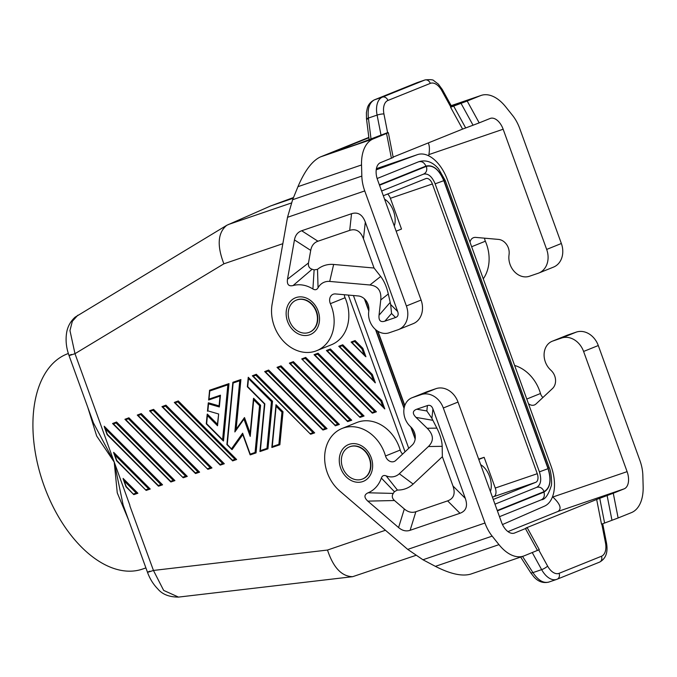 <?xml version="1.0" encoding="UTF-8"?>
<svg xmlns="http://www.w3.org/2000/svg" width="677" height="677" viewBox="0 0 677 677"><rect width="100%" height="100%" fill="white"/><g stroke="black" fill="none" stroke-linecap="round" stroke-linejoin="round"><path stroke-width="1.02" d="M87.832 407.478L96.667 435.988L114.218 462.069L123.121 504.957L147.484 572.277C149.82 578.742 153.23 584.259 157.733 588.855C162.26 594.33 169.182 597.072 178.5 597.097L352.692 576.677L415.695 555.436M282.834 243.686L223.884 263.818L74.986 353.69C68.58 355.857 67.387 356.102 71.415 354.435L69.029 355.527L93.392 422.846L114.218 462.069L117.256 492.848L128.452 519.699M396.163 231.195L401.503 229.038L390.384 198.31A7.43 4.316 -108.9 0 0 387.608 194.003M478.664 459.116L484.14 457.313L495.268 488.041A7.43 4.316 -108.9 0 1 493.787 496.647L492.45 497.189M383.326 195.738L425.85 178.593A7.43 4.316 -108.9 0 1 425.977 178.55A7.43 4.316 -108.9 0 1 432.383 183.966L537.267 473.705A7.43 4.316 -108.9 0 1 535.786 482.303L493.262 499.448M69.029 355.527L69.029 355.527C66.524 348.604 65.627 341.716 66.338 334.861C66.718 331.425 67.708 323.97 75.088 317.174L226.77 225.297L270.631 205.96L293.522 197.523M129.882 505.321L74.986 353.69L69.959 330.562L72.346 321.279L77.813 315.22M376.226 169.834L417.277 154.703A34.696 20.149 71.1 0 1 417.54 154.61A34.696 20.149 71.1 0 1 447.455 179.904L551.07 466.131A34.696 20.149 -108.9 0 1 544.494 506.142L502.486 524.557M404.829 405.498L377.969 331.315M223.884 263.818C216.818 245.523 217.774 232.685 226.77 225.297M470.016 242.222A7.43 6.051 68 0 1 473.384 237.737A7.43 6.051 68 0 1 475.745 237.399L498.509 239.413A11.898 9.681 68 0 1 509.112 254.07L508.96 255.474A17.348 14.115 68 0 0 514.723 271.968A17.348 14.115 68 0 0 529.355 276.275L538.139 273.28A19.828 16.13 -112 0 0 538.799 273.034A19.828 16.13 -112 0 0 546.669 249.424L503.155 129.231L428.88 154.593C429.743 149.456 429.54 145.572 428.279 142.923M428.668 155.795L428.88 154.593M538.799 273.034L553.498 267.11A19.828 16.13 -112 0 0 561.36 243.5L519.716 128.469A29.737 17.272 71.1 0 0 512.514 115.361L505.711 106.848A39.647 23.026 -108.9 0 0 481.127 95.423L451.178 105.654L480.45 95.677A39.647 23.026 -108.9 0 1 481.127 95.423M480.45 95.677L467.189 101.025L479.198 122.875L490.08 118.492A14.869 8.632 -108.9 0 1 490.334 118.39A14.869 8.632 -108.9 0 1 503.155 129.231M406.386 305.97L364.742 190.931A29.737 17.272 -108.9 0 1 361.831 176.088L292.616 199.723L287.513 217.309L272.12 304.176A37.167 30.245 68 0 0 283.815 341.589A37.167 30.245 68 0 0 316.726 350.678A37.167 30.245 68 0 0 330.376 303.677A7.43 6.051 -112 0 1 333.101 294.275A7.43 6.051 -112 0 1 335.462 293.936L358.226 295.951A11.898 9.681 68 0 1 368.838 310.616L368.677 312.012A17.348 14.115 68 0 0 374.44 328.506A17.348 14.115 68 0 0 389.08 332.813L397.856 329.817A19.828 16.13 -112 0 0 398.525 329.572A19.828 16.13 -112 0 0 406.386 305.97L421.086 300.046L377.571 179.854A14.869 8.632 -108.9 0 1 380.533 162.641L393.202 157.445L388.353 132.709L386.99 132.92L387.887 132.514L356.923 144.286L331.493 152.892L368.88 137.753M292.616 199.723L297.956 186.674C304.76 170.68 312.241 160.762 320.416 156.929L368.838 137.406M467.189 101.025L450.586 107.245L451.771 106.721L442.326 89.542A4.959 1.168 -28.8 0 1 441.802 90.625A14.869 8.632 71.1 0 0 430.31 83.389A4.959 4.037 -112 0 0 424.801 80.03A19.828 11.509 71.1 0 1 425.139 79.903C430.462 79.404 433.382 79.691 433.906 80.758L438.349 84.109L442.326 89.542M361.831 176.088L361.535 164.96A39.647 23.026 -108.9 0 1 373.298 138.87L388.353 132.709M451.271 105.815L457.77 103.987M451.627 106.467L461.739 102.337L458.456 103.361M461.037 103.361L473.054 125.211L462.594 129.095L450.586 107.245M473.054 125.211L479.198 122.875M393.134 157.089L462.594 129.095M344.331 294.723A7.43 6.051 -112 0 0 345.067 297.753A37.167 30.245 68 0 1 331.425 344.754L316.726 350.678M301.68 230.747C297.736 232.143 295.324 235.198 294.453 239.912L287.488 279.229C286.803 284.45 288.664 286.557 293.082 285.55A32.217 26.217 -112 0 1 312.909 288.969C315.11 290.281 316.828 289.883 318.063 287.784A17.348 14.115 -112 0 1 329.707 281.429L369.921 284.983C377.969 285.914 381.574 290.898 380.753 299.953L379.035 315.228C378.561 320.517 380.508 322.497 384.858 321.169L395.554 317.521C398.025 316.608 398.736 314.619 397.687 311.555L365.309 222.107C362.423 214.541 357.837 211.74 351.541 213.72L301.68 230.747L317.945 241.224L349.704 230.375C356 228.394 360.587 231.187 363.464 238.761L374.059 268.024L380.686 276.47C384.155 281.014 386.694 286.853 388.302 293.979L380.753 299.953M296.526 300.046A17.348 14.115 68 0 1 296.704 299.97A17.348 14.115 68 0 1 297.288 299.75A17.348 14.115 68 0 1 316.557 311.496A17.348 14.115 68 0 1 309.677 332.145A17.348 14.115 68 0 1 309.499 332.221M490.402 491.536A17.348 10.07 71.1 0 0 489.581 476.498A17.348 10.07 71.1 0 0 480.687 464.71M242.798 434.592L232.093 449.604L227.26 444.434L233.142 383.013L239.76 380.753L240.902 379.552L232.964 382.26L233.142 383.013M242.891 434.448L242.628 433.204L231.559 448.741M308.737 332.509A17.348 14.115 68 0 1 295.24 329.267A17.348 14.115 68 0 1 288.233 313.07A17.348 14.115 68 0 1 296.348 300.114A17.348 14.115 68 0 1 296.932 299.903A17.348 14.115 68 0 1 316.066 311.285A17.348 14.115 68 0 1 309.321 332.297A17.348 14.115 68 0 1 308.737 332.509M208.66 399.98L220.017 396.104L208.651 399.989L209.591 390.24L228.995 383.614L227.853 384.815L222.598 439.745L206.646 423.726L207.416 415.61L217.537 425.765L218.663 413.994L207.873 410.871L208.541 403.847L219.34 406.962L220.465 395.19L208.998 399.108L209.777 390.993L227.853 384.815M209.472 390.409L209.777 390.993M174.894 480.611L170.756 481.914L112.568 423.506L116.562 422.008L174.928 480.602L173.278 480.399L170.638 481.305L113.44 423.887L116.08 422.981L116.562 422.008M314.67 432.882L310.523 434.185L253.206 376.158L255.855 375.253L313.045 432.671L310.404 433.576M310.523 434.185L252.343 375.777L256.329 374.279L255.855 375.253M310.718 434.228L314.678 432.874L256.329 374.279M342.266 345.744L371.411 374.999L372.316 374.457L375.354 382.843L338.762 346.269L339.626 346.649L342.266 345.744L342.748 344.771L338.762 346.269M372.316 374.457L342.748 344.771M374.779 411.591L376.412 411.794L372.452 413.148L376.412 411.794L318.055 353.199L317.581 354.173L374.779 411.591L372.13 412.496L372.443 413.148M372.248 413.105L314.069 354.697L318.055 353.199M187.275 476.388L128.909 417.794L128.427 418.767L185.625 476.185L187.275 476.388L183.103 477.7L125.787 419.672L128.427 418.767M187.241 476.396L183.306 477.742M183.103 477.7L124.915 419.291L128.909 417.794M137.863 493.254L133.716 494.565L126.244 486.568L123.104 478.402L137.888 493.245L136.246 493.051L133.597 493.956M365.462 356.466L351.101 342.054L355.095 340.556L362.872 348.367L365.91 356.754L351.972 342.435L354.613 341.53L361.967 348.909L363.989 354.503M224.307 463.737L165.941 405.151L165.467 406.124L222.665 463.542L224.299 463.745L220.338 465.091L224.307 463.737M222.665 463.542L220.017 464.439L220.135 465.048L161.955 406.649L165.941 405.151M141.256 413.579L199.613 472.165L195.45 473.485L137.262 415.077L141.256 413.579L140.774 414.552L197.972 471.971L195.323 472.876L138.125 415.458L140.774 414.552M271.824 447.412L276.021 404.728L283.02 411.751L279.863 444.764L271.917 447.48L279.846 444.772L278.882 444.34L272.264 446.6L271.917 447.48M327.008 428.668L323.073 430.013L327.025 428.659L268.676 370.065L268.194 371.038L325.392 428.456L327.042 428.651M325.392 428.456L322.751 429.362L322.87 429.971L264.682 371.563L268.676 370.065M114.777 454.893L113.66 452.321L150.235 489.031L146.063 490.351L116.799 460.478L114.777 454.893L148.593 488.836L145.944 489.733M267.931 448.843L260.019 451.542L267.948 448.834L272.518 401.207L248.256 377.275L248.501 378.553L271.452 401.596L266.975 448.402L260.357 450.662L264.842 403.856L247.723 386.669L248.501 378.553M360.096 417.37L364.065 416.008L359.902 417.32L301.722 358.92L305.708 357.422L305.234 358.395L362.432 415.805L359.783 416.71M362.432 415.805L364.065 416.008L305.708 357.422M222.598 439.745L223.503 440.981L228.995 383.614M217.334 424.107L207.314 414.053L207.416 415.61M219.077 405.887L208.389 402.798L208.541 403.847M236.628 459.531L232.685 460.876L236.637 459.522L178.288 400.936L177.814 401.91L235.004 459.319L232.363 460.225L175.165 402.807L177.814 401.91M232.685 460.876L174.302 402.434L178.288 400.936M339.355 424.445L335.42 425.791L339.372 424.445L281.023 365.851L280.54 366.824L337.738 424.242L335.09 425.148L277.9 367.729L280.54 366.824M335.42 425.791L277.028 367.349L281.023 365.851M149.634 410.719L153.594 409.365L211.96 467.951L207.788 469.271L149.634 410.719M160.931 484.614L162.565 484.817L158.604 486.179L162.565 484.817L104.216 426.231L105.333 428.803L160.931 484.614L158.291 485.519L107.355 434.389L105.333 428.803M351.702 420.231L347.75 421.585L351.727 420.222L293.369 361.636L292.887 362.61L350.085 420.028L351.718 420.231M350.085 420.028L347.436 420.925L347.563 421.543L289.375 363.134L293.369 361.636M326.416 350.483L330.401 348.985L381.76 400.547L384.798 408.933L326.416 350.483L327.279 350.864L329.927 349.958L380.855 401.089L382.877 406.682L384.35 408.646M255.068 452.473L256.041 452.905L250.278 454.868L256.041 452.905L260.611 405.278L253.613 398.245L253.714 399.802L259.553 405.658L255.068 452.473L250.202 454.132L250.27 454.868M236.138 429.26L240.902 379.552M244.245 417.954L235.96 429.514L234.86 431.943L243.974 419.148L250.211 436.386L253.714 399.802M250.16 433.187L244.507 417.582L243.974 419.148M405.041 451.796L348.308 295.07M129.832 505.812L153.451 570.449L163.656 590.403L178.5 597.097M385.441 530.26L327.499 550.046L153.451 570.449C147.044 572.607 145.851 572.852 149.879 571.185L147.484 572.277M327.499 550.046C333.338 567.648 341.741 576.516 352.692 576.677M264.682 371.563L265.553 371.944L268.194 371.038M484.14 457.313L478.791 459.471M68.335 353.504A113.99 66.194 71.1 0 0 66.82 354.079A113.99 66.194 71.1 0 0 43.556 484.309A113.99 66.194 71.1 0 0 142.449 569.103L145.91 567.918M270.631 205.96L293.226 198.243M170.959 481.956L174.911 480.602M170.756 481.914L170.638 481.305M146.257 490.393L150.218 489.039L148.593 488.836M208.558 399.921L208.998 399.108M220.11 396.07L220.465 395.19M362.872 348.367L361.967 348.909M355.095 340.556L354.613 341.53M353.428 295.527L408.739 448.326M540.948 499.948C543.961 498.627 544.96 496.021 543.944 492.128C550.333 488.227 551.713 480.205 548.074 468.061L549.165 467.562L445.297 180.624L438.611 168.878C436.183 166.043 429.226 158.418 418.631 161.778L377.131 178.508M195.653 473.519L199.605 472.174L197.972 471.971M217.427 424.208L218.663 413.994M362.618 478.969A17.348 14.115 -112 0 0 362.796 478.901A17.348 14.115 -112 0 0 369.676 458.244A17.348 14.115 -112 0 0 350.407 446.507A17.348 14.115 -112 0 0 349.831 446.718A17.348 14.115 -112 0 0 349.654 446.795M361.856 479.257A17.348 14.115 -112 0 0 362.44 479.045A17.348 14.115 -112 0 0 369.185 458.033A17.348 14.115 -112 0 0 350.051 446.651A17.348 14.115 -112 0 0 349.467 446.862A17.348 14.115 -112 0 0 341.36 459.818A17.348 14.115 -112 0 0 348.359 476.016A17.348 14.115 -112 0 0 361.856 479.257M250.245 433.415L250.211 436.386M267.948 448.834L266.975 448.402M272.518 401.207L271.452 401.596M252.343 375.777L253.206 376.158M260.019 451.542L260.357 450.662M371.411 374.999L373.433 380.592L374.906 382.556M314.069 354.697L314.932 355.078L317.581 354.173M335.217 425.757L335.09 425.148M339.372 424.445L337.738 424.242M351.101 342.054L351.972 342.435M112.568 423.506L113.44 423.887M207.983 469.313L211.952 467.959L210.319 467.756L207.67 468.653M277.028 367.349L277.9 367.729M161.955 406.649L162.819 407.029L165.467 406.124M219.179 405.921L219.34 406.962M275.886 405.007L276.123 406.285L281.962 412.141L278.882 444.34M124.915 419.291L125.787 419.672M330.401 348.985L329.927 349.958M137.262 415.077L138.125 415.458M195.45 473.485L195.323 472.876M260.611 405.278L259.553 405.658M217.3 424.496L217.537 425.765M232.482 460.834L232.363 460.225M236.637 459.522L235.004 459.319M174.302 402.434L175.165 402.807M289.375 363.134L290.238 363.515L292.887 362.61M150.472 411.244L153.12 410.338L153.594 409.365M381.76 400.547L380.855 401.089M314.678 432.874L313.045 432.671M283.02 411.751L281.962 412.141M158.604 486.179L158.291 485.519M552.517 496.74L552.838 497.011C560.277 504.018 561.969 508.842 557.899 511.482L507.97 531.606M528.458 403.661A7.43 6.051 68 0 0 534.475 404.939A7.43 6.051 68 0 0 536.032 403.941L552.491 388.539A11.898 9.681 -112 0 0 551.315 370.649L550.291 369.659A17.348 14.115 -112 0 1 552.212 341.25A17.348 14.115 -112 0 1 552.796 341.03L561.58 338.035A19.828 16.13 68 0 1 583.599 351.456L627.105 471.649A14.869 8.632 -108.9 0 1 624.152 488.853L557.899 511.482M542.903 397.509A7.43 6.051 68 0 1 540.483 393.515A37.167 30.245 -112 0 0 514.622 365.436M412.521 397.577A17.348 14.115 -112 0 0 411.938 397.788L426.628 391.865A17.348 14.115 -112 0 1 427.212 391.653L412.521 397.577L421.297 394.573A19.828 16.13 68 0 1 443.317 407.994L484.96 523.025A29.737 17.272 71.1 0 0 492.171 536.133L498.974 544.646A39.647 23.026 -108.9 0 0 523.558 556.071A39.647 23.026 -108.9 0 0 524.235 555.817L539.281 549.656L527.273 527.806L525.919 528.026L596.665 499.465L613.269 493.237L618.126 517.973L631.387 512.633A39.647 23.026 -108.9 0 0 643.15 486.535L642.845 475.406A29.737 17.272 -108.9 0 0 639.934 460.563L598.29 345.532A19.828 16.13 68 0 0 576.271 332.111L567.495 335.107A17.348 14.115 -112 0 0 566.911 335.327L552.212 341.25M618.126 517.973L601.514 524.201L596.665 499.465M527.273 527.806L514.596 533.011A14.869 8.632 -108.9 0 1 514.342 533.104A14.869 8.632 -108.9 0 1 501.522 522.263L458.016 402.07A19.828 16.13 68 0 0 435.996 388.649L427.212 391.653M613.269 493.237L624.152 488.853M548.675 582.135C540.568 583.963 535.829 578.894 534.136 577.151L530.92 573.047L532.943 572.607C538.19 580.434 543.546 583.566 549.013 582.008L556.629 579.41A19.828 11.509 71.1 0 0 556.968 579.292A4.959 4.037 68 0 0 557.137 579.224A4.959 4.037 68 0 0 559.1 573.326L601.481 556.24A14.869 8.632 71.1 0 0 605.475 542.768A4.959 0.922 -11.1 0 1 606.516 543.115C608.141 552.415 605.805 558.753 599.517 562.147A4.959 4.037 68 0 1 599.348 562.206M402.629 454.055A7.43 6.051 -112 0 1 400.2 450.061A37.167 30.245 -112 0 0 356.754 422.55L342.063 428.473A37.167 30.245 -112 0 0 324.672 456.273A37.167 30.245 -112 0 0 339.752 491.003L407.723 549.402L422.956 559.769L435.396 566.353C450.315 573.986 462.069 576.576 470.659 574.13L523.558 556.071M415.864 511.727C411.895 513.039 408.045 512.125 404.321 508.969L394.488 500.523L367.814 501.124C363.913 497.468 364.006 494.684 368.102 492.788A32.217 26.217 -112 0 0 381.363 478.072C382.234 475.711 383.834 474.975 386.144 475.863A17.348 14.115 -112 0 0 399.32 473.739L428.397 446.524C434.075 440.913 433.678 434.82 427.195 428.262L416.017 417.396C412.242 413.554 412.479 410.829 416.736 409.221L427.424 405.565L426.832 410.964L431.892 418.361L436.868 428.135C440.228 434.736 441.996 440.803 442.174 446.329L442.36 456.704L452.955 485.976C455.587 493.626 453.81 498.594 447.624 500.878L415.864 511.727L410.118 530.303L459.979 513.276C466.165 510.991 467.942 506.024 465.311 498.374L432.933 408.925C431.782 405.895 429.946 404.778 427.424 405.565M367.814 501.124L398.575 527.552C402.299 530.7 406.141 531.623 410.118 530.303M411.938 397.788A17.348 14.115 -112 0 0 410.017 426.197L411.041 427.195A11.898 9.681 -112 0 1 412.217 445.077L395.757 460.487A7.43 6.051 -112 0 1 394.2 461.486A7.43 6.051 -112 0 1 385.509 455.976A37.167 30.245 -112 0 0 342.063 428.473M399.32 473.739L413.139 484.063L442.36 456.704M386.144 475.863L397.399 490.046A32.801 26.691 68 0 0 413.139 484.063M381.363 478.072L394.412 491.697L397.399 490.046M394.412 491.697A47.669 38.784 68 0 1 393.269 493.415L368.102 492.788M394.488 500.523C392.042 498.28 391.636 495.911 393.269 493.415M388.302 293.979L390.68 304.532L391.543 313.502L395.554 317.521M318.063 287.784L317.505 269.353L314.12 269.886A47.669 38.784 -112 0 0 312.122 269.243C309.237 268.278 308.027 266.179 308.492 262.955L310.718 250.388C311.589 245.666 314.001 242.611 317.945 241.224M374.059 268.024L333.643 264.453A32.801 26.691 -112 0 0 317.505 269.353M312.909 288.969L314.12 269.886M293.082 285.55L312.122 269.243M398.525 329.572L413.224 323.648A19.828 16.13 -112 0 0 421.086 300.046M367.467 119.118C365.969 118.949 366.282 118.602 368.398 118.06C367.383 108.582 369.405 102.515 374.466 99.832L374.296 99.891C368.339 103.014 367.586 107.567 367.323 108.117L366.401 112.602L366.502 118.839L369.126 139.716M416.516 82.882L424.801 80.03L382.42 97.116A19.828 11.509 71.1 0 0 377.097 115.09L381.016 135.053M471.649 246.733L485.35 241.215A37.167 30.245 68 0 1 483.276 278.839M485.35 241.215A7.43 6.051 68 0 1 484.614 238.186M536.734 487.33C539.933 486.535 542.395 487.956 544.105 491.612C550.198 487.897 551.51 480.255 548.048 468.687L443.782 180.674L435.133 183.839L539.417 471.852C541.761 479.654 540.872 484.817 536.759 487.322L494.972 504.162M435.159 183.831C431.968 176.367 428.05 173.151 423.404 174.175L423.827 174.023M540.974 499.939L499.508 516.678M445.297 180.624L444.205 181.123C439.246 169.512 433.145 164.503 425.918 166.093C424.2 162.438 421.746 161.016 418.547 161.811M548.048 468.687L539.391 471.861M423.379 174.184C426.392 172.855 427.382 170.249 426.366 166.364L379.526 185.244M394.276 225.991A17.348 10.07 71.1 0 0 393.455 210.953A17.348 10.07 71.1 0 0 384.561 199.165M432.383 183.966L390.384 198.31M537.267 473.705L495.268 488.041M535.786 482.303L493.787 496.647M561.36 243.5L546.669 249.424M373.298 138.87L320.416 156.929M465.666 127.928L453.658 106.077M391.408 158.257L386.559 133.521M345.067 297.753L330.376 303.677M318.105 310.988A19.828 16.13 68 0 1 309.575 334.836A19.828 16.13 68 0 1 287.556 321.423A19.828 16.13 68 0 1 296.086 297.567A19.828 16.13 68 0 1 318.105 310.988M364.742 190.931L287.513 217.309M291.355 203.007L228.124 224.603M373.433 380.592L339.626 346.649M185.625 476.185L182.976 477.09M322.751 429.362L265.553 371.944M417.277 154.703L376.412 168.658L417.54 154.61M116.08 422.981L173.278 480.399M124.221 480.983L136.246 493.051M302.585 359.292L305.234 358.395M239.76 380.753L234.86 431.943M250.202 454.132L242.628 433.204M382.877 406.682L327.279 350.864M372.13 412.496L314.932 355.078M220.017 464.439L162.819 407.029M272.264 446.6L276.123 406.285M347.436 420.925L290.238 363.515M153.12 410.338L210.319 467.756M627.105 471.649L552.838 497.011M526.782 399.041L540.483 393.515M552.796 341.03L567.495 335.107M607.125 495.581L611.974 520.317M514.596 533.011L514.088 533.18M537.496 550.477L525.479 528.627M599.737 498.289L604.595 523.025M601.481 556.24A4.959 4.037 68 0 1 599.517 562.147L556.629 579.41A19.828 11.509 71.1 0 1 541.642 569.636L532.266 552.584M522.534 556.418L532.943 572.607L541.642 569.636A4.959 1.168 151.2 0 0 547.608 566.09A14.869 8.632 71.1 0 0 559.1 573.326M547.608 566.09L538.74 549.952M605.475 542.768L601.811 524.083M443.317 407.994L458.016 402.07M421.297 394.573L435.996 388.649M340.683 468.171A19.828 16.13 -112 0 0 362.703 481.584A19.828 16.13 -112 0 0 371.224 457.737A19.828 16.13 -112 0 0 349.214 444.315A19.828 16.13 -112 0 0 340.683 468.171M407.723 549.402L484.96 523.025M416.017 417.396L432.806 420.307M436.868 428.135L427.195 428.262M428.397 446.524L442.174 446.329M404.321 508.969L398.575 527.552M416.736 409.221L426.832 410.964M459.979 513.276L447.624 500.878M465.311 498.374L452.955 485.976M432.933 408.925L431.892 418.361M400.2 450.061L385.509 455.976M422.956 559.769L492.171 536.133M498.974 544.646L435.396 566.353M598.29 345.532L583.599 351.456M576.271 332.111L561.58 338.035M391.543 313.502L384.858 321.169M390.68 304.532L397.687 311.555M363.464 238.761L365.309 222.107M287.488 279.229L308.492 262.955M294.453 239.912L310.718 250.388M329.707 281.429L333.643 264.453M369.921 284.983L380.686 276.47M349.704 230.375L351.541 213.72M390.155 302.467L379.035 315.228M361.535 164.96L297.956 186.674M374.296 99.891L416.846 82.746L374.466 99.832L382.42 97.116A4.959 4.037 -112 0 1 387.929 100.467A14.869 8.632 71.1 0 0 383.935 113.948A4.959 0.922 168.9 0 0 377.097 115.09L368.398 118.06L371.03 138.954M383.935 113.948L387.599 132.633M333.693 152.215L333.05 152.19M441.802 90.625L450.874 107.127M387.929 100.467L430.31 83.389M497.409 510.881L543.944 492.128M548.074 468.061L444.205 181.123M425.918 166.093L379.382 184.846M364.387 298.819L368.796 310.997M375.49 329.496L404.059 408.417M410.761 426.916L415.17 439.102M544.105 491.612L497.265 510.492M415.229 438.569L411.159 427.305M404.144 407.943L375.862 329.817M368.855 310.455L364.776 299.192M443.782 180.674C439.06 169.622 433.255 164.85 426.366 166.364M207.788 469.271L149.609 410.863M104.266 426.772L107.11 434.634M259.917 451.474L264.47 403.974L247.35 386.787L248.256 377.275M250.084 433.906L253.477 398.525M133.716 494.565L126.007 486.814L123.155 478.944M146.063 490.351L116.562 460.732L113.711 452.862M207.475 411.244L208.262 403.01M235.96 429.514L244.372 417.701M231.864 449.536L226.888 444.544L232.837 382.429M250.109 454.792L242.688 434.287M223.207 440.845L206.265 423.844L207.179 414.341M133.911 494.608L137.88 493.254M158.41 486.128L107.118 434.642M359.902 417.32L301.722 358.92M219.052 406.132L220.025 396.003M606.516 543.115L602.716 523.727M530.92 573.047L520.647 557.061M417.184 82.619L425.139 79.903M549.165 467.562C551.374 471.488 552.144 484.876 551.171 486.078C548.277 495.048 545.01 499.626 541.388 499.795M414.959 434.287L413.698 430.809M404.685 405.904L377.597 331.078M368.584 306.173L367.323 302.695M381.625 191.032L423.81 174.031"/></g></svg>
